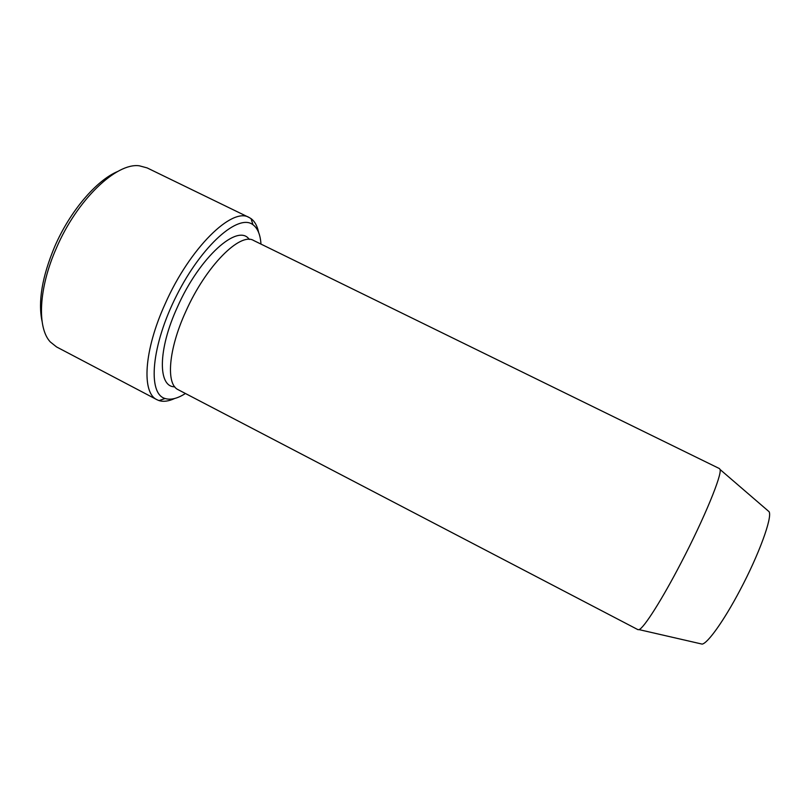 <?xml version="1.0" encoding="UTF-8"?>
<svg xmlns="http://www.w3.org/2000/svg" width="810" height="810" viewBox="0 0 810 810"><rect width="100%" height="100%" fill="white"/><g stroke="black" fill="none" stroke-linecap="round" stroke-linejoin="round"><path stroke-width="1.21" d="M260.982 244.094C260.354 234.687 257.681 228.238 252.973 224.734C238.656 213.253 202.034 244.964 176.712 295.285C151.197 345.505 147.359 393.792 165.098 398.51C170.707 400.241 177.491 398.56 185.429 393.498M700.306 643.687L702.159 644.112C707.788 643.282 724.069 620.511 739.965 590.288C759.041 554.435 772.497 517.307 769.105 511.717L767.667 510.472M681.088 562.798C704.163 518.653 722.287 474.478 720.029 469.466L719.452 468.585L253.662 240.509C240.206 231.913 205.932 266.044 185.844 311.384C168.267 349.606 165.817 384.375 178.2 389.721L637.986 629.684L639.039 629.623C643.768 628.216 661.821 599.937 681.088 562.798M258.633 232.48C257.327 226.02 254.796 221.403 251.049 218.629L249.126 217.495C232.338 206.712 189.813 247.88 165.22 303.709C143.755 350.649 141.537 393.042 156.988 399.715L159.033 400.585C163.498 401.962 168.713 401.264 174.687 398.49M156.988 399.715L56.558 346.933L50.291 341.931C36.997 327.787 38.526 288.451 56.275 248.356C76.94 199.807 116.407 162.445 139.35 165.807L147.096 167.893L249.126 217.495M42.039 321.205C37.948 301.512 42.14 276.716 54.614 246.817C69.903 211.258 96.491 180.205 117.774 171.447M174.747 386.815C157.91 387.038 157.707 349.91 177.41 307.101C199.554 256.841 238.211 222.821 249.277 239.446M769.105 511.717L720.029 469.466M702.159 644.112L639.039 629.623M252.973 224.734L251.049 218.629M165.098 398.51L159.033 400.585"/></g></svg>
